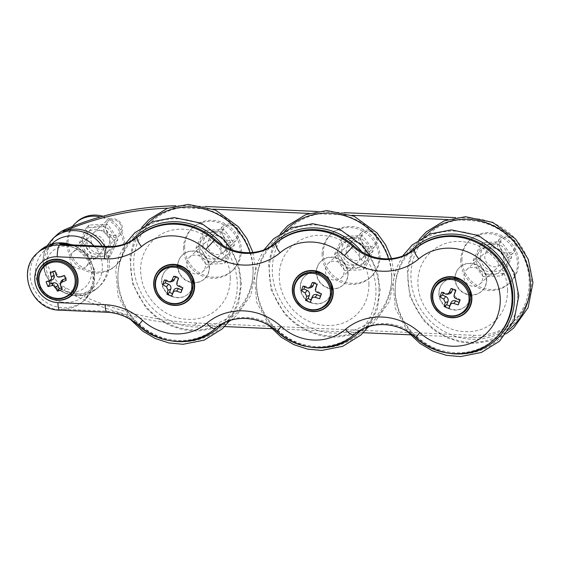 <?xml version="1.0" encoding="UTF-8"?>
<svg xmlns="http://www.w3.org/2000/svg" width="561" height="561" viewBox="0 0 561 561"><rect width="100%" height="100%" fill="white"/><g stroke="black" fill="none" stroke-linecap="round" stroke-linejoin="round"><path stroke-width="0.42" stroke-dasharray="2.81 2.1" d="M203.187 245.669A14.291 13.485 47.1 0 1 222.647 232.703A14.291 13.485 47.1 0 1 225.108 256.791A14.291 13.485 47.1 0 1 203.187 245.669M208.138 241.188A9.747 9.193 47.1 0 1 210.347 237.92A9.747 9.193 47.1 0 1 222.135 237.415A9.747 9.193 47.1 0 1 225.824 248.923A9.747 9.193 47.1 0 1 223.622 252.191A9.747 9.193 47.1 0 1 211.827 252.695A9.747 9.193 47.1 0 1 208.138 241.188M208.916 261.847L227.016 261.04L234.449 244.827C231.377 239.252 227.822 234.119 223.79 229.428L205.698 230.234L198.257 246.447C202.29 251.139 205.838 256.272 208.916 261.847L206.224 264.357C202.191 259.666 198.643 254.533 195.565 248.958L202.998 232.745L221.097 231.938C224.176 237.513 227.724 242.647 231.756 247.338L224.316 263.551L206.224 264.357M199.239 249.343A14.291 13.485 -132.9 0 0 221.153 260.465A14.291 13.485 -132.9 0 0 218.699 236.377A14.291 13.485 -132.9 0 0 199.239 249.343M198.257 246.447L195.565 248.958M205.698 230.234L202.998 232.745M223.79 229.428L221.097 231.938M227.016 261.04L224.316 263.551M234.449 244.827L231.756 247.338M184.674 247.471A29.235 27.58 47.1 0 1 193.117 227.324A29.235 27.58 47.1 0 1 233.222 229.947A29.235 27.58 47.1 0 1 232.948 270.136A29.235 27.58 47.1 0 1 202.276 274.406A29.235 27.58 47.1 0 1 184.674 247.471M183.489 248.572A29.235 27.58 47.1 0 1 191.932 228.425A29.235 27.58 47.1 0 1 232.037 231.048A29.235 27.58 47.1 0 1 231.763 271.236A29.235 27.58 47.1 0 1 201.09 275.507A29.235 27.58 47.1 0 1 183.489 248.572M203.005 245.97A9.747 9.193 -132.9 0 0 206.693 257.478A9.747 9.193 -132.9 0 0 218.481 256.966A9.747 9.193 -132.9 0 0 218.58 243.572A9.747 9.193 -132.9 0 0 205.207 242.696A9.747 9.193 -132.9 0 0 203.005 245.97M187.206 260.669A9.747 9.193 -132.9 0 0 190.894 272.176A9.747 9.193 -132.9 0 0 202.682 271.664A9.747 9.193 -132.9 0 0 202.773 258.27A9.747 9.193 -132.9 0 0 189.408 257.394A9.747 9.193 -132.9 0 0 187.206 260.669M160.755 270.739A19.488 18.387 -132.9 0 0 156.393 277.232A19.488 18.387 -132.9 0 0 163.742 300.226A19.488 18.387 -132.9 0 0 187.311 299.279M177.346 281.026A3.892 3.668 -132.9 0 0 179.653 285.696L182.907 287.12L182.627 287.842M175.439 276.938L175.719 276.215L178.686 277.513L178.412 278.221M166.084 280.675L166.379 279.897L169.632 281.32A3.892 3.668 -132.9 0 0 171.911 281.573M175.719 276.215L173.812 276.208M178.686 277.513L178.559 278.284M182.907 287.12L182.774 287.898M209.414 266.931A16.241 15.322 47.1 0 1 204.737 278.628A16.241 15.322 47.1 0 1 182.458 277.169A16.241 15.322 47.1 0 1 182.613 254.841A16.241 15.322 47.1 0 1 199.421 252.366A16.241 15.322 47.1 0 1 209.414 266.931M209.134 267.183A16.241 15.322 -132.9 0 0 199.141 252.618A16.241 15.322 -132.9 0 0 182.339 255.101A16.241 15.322 -132.9 0 0 182.185 277.429A16.241 15.322 -132.9 0 0 204.463 278.887A16.241 15.322 -132.9 0 0 209.134 267.183M193.061 282.141A16.241 15.322 -132.9 0 0 183.061 267.576A16.241 15.322 -132.9 0 0 166.259 270.058A16.241 15.322 -132.9 0 0 166.105 292.386A16.241 15.322 -132.9 0 0 188.384 293.845A16.241 15.322 -132.9 0 0 193.061 282.141M193.335 281.881A16.241 15.322 47.1 0 1 188.664 293.585A16.241 15.322 47.1 0 1 166.379 292.127A16.241 15.322 47.1 0 1 166.533 269.799A16.241 15.322 47.1 0 1 183.342 267.317A16.241 15.322 47.1 0 1 193.335 281.881M166.379 279.897L164.471 279.897M238.467 237.163A9.747 9.193 47.1 0 1 236.258 240.431A9.747 9.193 47.1 0 1 222.892 239.554A9.747 9.193 47.1 0 1 222.983 226.16A9.747 9.193 47.1 0 1 234.779 225.655A9.747 9.193 47.1 0 1 238.467 237.163M237.387 236.153A8.12 7.658 47.1 0 1 223.923 237.576A8.12 7.658 47.1 0 1 228.741 225.059A8.12 7.658 47.1 0 1 237.387 236.153M341.817 251.833A14.291 13.485 47.1 0 1 361.277 238.86A14.291 13.485 47.1 0 1 363.738 262.955A14.291 13.485 47.1 0 1 341.817 251.833M346.768 247.352A9.747 9.193 47.1 0 1 348.977 244.077A9.747 9.193 47.1 0 1 360.765 243.572A9.747 9.193 47.1 0 1 364.454 255.08A9.747 9.193 47.1 0 1 362.252 258.355A9.747 9.193 47.1 0 1 350.457 258.859A9.747 9.193 47.1 0 1 346.768 247.352M347.547 268.011L365.646 267.197L373.079 250.991C370.008 245.416 366.452 240.283 362.42 235.585L344.328 236.398L336.888 252.604C340.92 257.296 344.468 262.429 347.547 268.011L344.854 270.514C340.822 265.823 337.273 260.69 334.195 255.115L341.628 238.909L359.727 238.095C362.806 243.67 366.354 248.811 370.386 253.502L362.946 269.708L344.854 270.514M337.869 255.507A14.291 13.485 -132.9 0 0 359.783 266.629A14.291 13.485 -132.9 0 0 357.329 242.534A14.291 13.485 -132.9 0 0 337.869 255.507M336.888 252.604L334.195 255.115M344.328 236.398L341.628 238.909M362.42 235.585L359.727 238.095M365.646 267.197L362.946 269.708M373.079 250.991L370.386 253.502M323.304 253.628A29.235 27.58 47.1 0 1 331.747 233.481A29.235 27.58 47.1 0 1 371.852 236.111A29.235 27.58 47.1 0 1 371.578 276.3A29.235 27.58 47.1 0 1 340.899 280.563A29.235 27.58 47.1 0 1 323.304 253.628M322.119 254.736A29.235 27.58 47.1 0 1 330.562 234.589A29.235 27.58 47.1 0 1 370.667 237.212A29.235 27.58 47.1 0 1 370.393 277.4A29.235 27.58 47.1 0 1 339.714 281.671A29.235 27.58 47.1 0 1 322.119 254.736M341.635 252.127A9.747 9.193 -132.9 0 0 345.324 263.635A9.747 9.193 -132.9 0 0 357.112 263.13A9.747 9.193 -132.9 0 0 357.21 249.729A9.747 9.193 -132.9 0 0 343.837 248.86A9.747 9.193 -132.9 0 0 341.635 252.127M325.836 266.826A9.747 9.193 -132.9 0 0 329.524 278.333A9.747 9.193 -132.9 0 0 341.312 277.828A9.747 9.193 -132.9 0 0 341.404 264.427A9.747 9.193 -132.9 0 0 328.038 263.558A9.747 9.193 -132.9 0 0 325.836 266.826M299.385 276.896A19.488 18.387 -132.9 0 0 295.023 283.389A19.488 18.387 -132.9 0 0 302.372 306.383A19.488 18.387 -132.9 0 0 325.934 305.443M315.976 287.183A3.892 3.668 -132.9 0 0 318.283 291.86L321.537 293.284L321.257 293.999M314.069 283.095L314.349 282.372L317.316 283.67L317.042 284.385M304.714 286.832L305.009 286.054L308.262 287.477A3.892 3.668 -132.9 0 0 310.542 287.737M314.349 282.372L312.435 282.372M317.316 283.67L317.189 284.448M321.537 293.284L321.404 294.055M348.044 273.088A16.241 15.322 47.1 0 1 343.367 284.792A16.241 15.322 47.1 0 1 321.088 283.333A16.241 15.322 47.1 0 1 321.243 261.005A16.241 15.322 47.1 0 1 338.045 258.523A16.241 15.322 47.1 0 1 348.044 273.088M347.764 273.347A16.241 15.322 -132.9 0 0 337.771 258.782A16.241 15.322 -132.9 0 0 320.969 261.258A16.241 15.322 -132.9 0 0 320.815 283.586A16.241 15.322 -132.9 0 0 343.094 285.044A16.241 15.322 -132.9 0 0 347.764 273.347M331.691 288.298A16.241 15.322 -132.9 0 0 321.691 273.74A16.241 15.322 -132.9 0 0 304.889 276.215A16.241 15.322 -132.9 0 0 304.735 298.543A16.241 15.322 -132.9 0 0 327.014 300.002A16.241 15.322 -132.9 0 0 331.691 288.298M331.965 288.045A16.241 15.322 47.1 0 1 327.287 299.742A16.241 15.322 47.1 0 1 305.009 298.284A16.241 15.322 47.1 0 1 305.163 275.956A16.241 15.322 47.1 0 1 321.972 273.48A16.241 15.322 47.1 0 1 331.965 288.045M305.009 286.054L303.094 286.054M377.097 243.32A9.747 9.193 47.1 0 1 374.888 246.595A9.747 9.193 47.1 0 1 361.522 245.718A9.747 9.193 47.1 0 1 361.614 232.324A9.747 9.193 47.1 0 1 373.409 231.812A9.747 9.193 47.1 0 1 377.097 243.32M376.017 242.31A8.12 7.658 47.1 0 1 362.553 243.733A8.12 7.658 47.1 0 1 367.371 231.223A8.12 7.658 47.1 0 1 376.017 242.31M86.618 240.494A14.291 13.485 47.1 0 1 106.071 227.521A14.291 13.485 47.1 0 1 108.532 251.616A14.291 13.485 47.1 0 1 86.618 240.494M103.911 248.881A9.747 9.193 47.1 0 1 92.495 244.596A9.747 9.193 47.1 0 1 93.771 232.738A9.747 9.193 47.1 0 1 96.906 230.866A9.747 9.193 47.1 0 1 108.322 235.15A9.747 9.193 47.1 0 1 107.046 247.008A9.747 9.193 47.1 0 1 103.911 248.881M92.348 256.672L110.44 255.858L117.88 239.652C114.802 234.077 111.246 228.937 107.214 224.246L89.122 225.059L81.682 241.265C85.714 245.956 89.269 251.09 92.348 256.672L89.648 259.175C85.616 254.484 82.067 249.35 78.989 243.776L86.422 227.563L104.521 226.756C107.6 232.331 111.148 237.464 115.18 242.163L107.747 258.369L89.648 259.175M82.663 244.168A14.291 13.485 -132.9 0 0 104.584 255.29A14.291 13.485 -132.9 0 0 102.123 231.195A14.291 13.485 -132.9 0 0 82.663 244.168M81.682 241.265L78.989 243.776M89.122 225.059L86.422 227.563M107.214 224.246L104.521 226.756M110.44 255.858L107.747 258.369M117.88 239.652L115.18 242.163M461.934 259.792A29.235 27.58 47.1 0 1 470.377 239.645A29.235 27.58 47.1 0 1 510.482 242.268A29.235 27.58 47.1 0 1 510.201 282.456A29.235 27.58 47.1 0 1 479.529 286.727A29.235 27.58 47.1 0 1 461.934 259.792M476.499 261.664A14.291 13.485 -132.9 0 0 498.413 272.786A14.291 13.485 -132.9 0 0 495.959 248.698A14.291 13.485 -132.9 0 0 476.499 261.664M460.749 260.893A29.235 27.58 47.1 0 1 469.192 240.746A29.235 27.58 47.1 0 1 509.297 243.369A29.235 27.58 47.1 0 1 509.023 283.557A29.235 27.58 47.1 0 1 478.344 287.828A29.235 27.58 47.1 0 1 460.749 260.893M480.265 258.284A9.747 9.193 -132.9 0 0 483.954 269.792A9.747 9.193 -132.9 0 0 495.742 269.287A9.747 9.193 -132.9 0 0 495.84 255.893A9.747 9.193 -132.9 0 0 482.467 255.017A9.747 9.193 -132.9 0 0 480.265 258.284M72.418 226.483A29.235 27.58 -132.9 0 0 66.913 243.39A29.235 27.58 -132.9 0 0 84.515 270.325A29.235 27.58 -132.9 0 0 115.187 266.061A29.235 27.58 -132.9 0 0 122.375 237.864A29.235 27.58 -132.9 0 0 100.37 216.981M98.778 253.656A9.747 9.193 -132.9 0 0 101.913 251.791A9.747 9.193 -132.9 0 0 102.004 238.39A9.747 9.193 -132.9 0 0 88.631 237.52A9.747 9.193 -132.9 0 0 87.362 249.379A9.747 9.193 -132.9 0 0 98.778 253.656M76.541 222.142A29.235 27.58 -132.9 0 0 68.098 242.289A29.235 27.58 -132.9 0 0 85.7 269.224A29.235 27.58 -132.9 0 0 116.372 264.96A29.235 27.58 -132.9 0 0 123.764 237.471A29.235 27.58 -132.9 0 0 102.965 216.258M109.542 219.113A9.747 9.193 47.1 0 1 120.959 223.39A9.747 9.193 47.1 0 1 119.682 235.255A9.747 9.193 47.1 0 1 106.317 234.379A9.747 9.193 47.1 0 1 106.408 220.978A9.747 9.193 47.1 0 1 109.542 219.113M480.447 257.99A14.291 13.485 47.1 0 1 499.907 245.024A14.291 13.485 47.1 0 1 502.368 269.112A14.291 13.485 47.1 0 1 480.447 257.99M485.398 253.509A9.747 9.193 47.1 0 1 487.607 250.241A9.747 9.193 47.1 0 1 499.395 249.736A9.747 9.193 47.1 0 1 503.084 261.244A9.747 9.193 47.1 0 1 500.882 264.512A9.747 9.193 47.1 0 1 489.087 265.016A9.747 9.193 47.1 0 1 485.398 253.509M486.177 274.168L504.276 273.361L511.709 257.148C508.631 251.573 505.082 246.44 501.05 241.749L482.958 242.555L475.518 258.768C479.55 263.46 483.098 268.593 486.177 274.168L483.484 276.678C479.452 271.987 475.896 266.854 472.825 261.279L480.258 245.066L498.357 244.259C501.436 249.834 504.984 254.967 509.016 259.659L501.576 275.872L483.484 276.678M475.518 258.768L472.825 261.279M482.958 242.555L480.258 245.066M501.05 241.749L498.357 244.259M504.276 273.361L501.576 275.872M511.709 257.148L509.016 259.659M464.459 272.983A9.747 9.193 -132.9 0 0 468.147 284.497A9.747 9.193 -132.9 0 0 479.943 283.985A9.747 9.193 -132.9 0 0 480.034 270.591A9.747 9.193 -132.9 0 0 466.668 269.715A9.747 9.193 -132.9 0 0 464.459 272.983M104.69 246.342A33.295 31.409 47.1 0 1 99.781 285.935A33.295 31.409 47.1 0 1 63.793 290.282A316.229 298.27 47.1 0 0 194.492 325.219L224.659 326.558M447.748 219.582L470.118 220.571A60.097 56.682 47.1 0 1 524.71 259.645A60.097 56.682 47.1 0 1 511.87 323.059A60.097 56.682 47.1 0 1 471.752 337.54L410.393 334.812M363.29 332.722L271.762 328.655M167.858 208.166A316.229 298.27 47.1 0 1 192.858 208.257L213.369 209.162M309.118 213.418L351.999 215.326M486.675 279.245A16.241 15.322 47.1 0 1 481.997 290.949A16.241 15.322 47.1 0 1 459.718 289.49A16.241 15.322 47.1 0 1 459.873 267.162A16.241 15.322 47.1 0 1 476.675 264.687A16.241 15.322 47.1 0 1 486.675 279.245M495.517 338.269A60.097 56.682 47.1 0 1 416.872 336.628A48.59 45.834 -132.9 0 0 354.896 333.872A60.097 56.682 47.1 0 1 278.242 330.471A48.59 45.834 -132.9 0 0 216.266 327.715A60.097 56.682 47.1 0 1 139.612 324.307A48.59 45.834 -132.9 0 0 108.462 311.271L61.198 309.174A33.295 31.409 -132.9 0 0 83.428 301.152A33.295 31.409 -132.9 0 0 90.538 266.012A33.295 31.409 -132.9 0 0 60.293 244.365M470.321 294.462A16.241 15.322 -132.9 0 0 460.322 279.897A16.241 15.322 -132.9 0 0 443.52 282.379A16.241 15.322 -132.9 0 0 443.365 304.707A16.241 15.322 -132.9 0 0 465.644 306.159A16.241 15.322 -132.9 0 0 470.321 294.462M486.394 279.504A16.241 15.322 -132.9 0 0 476.401 264.939A16.241 15.322 -132.9 0 0 459.599 267.422A16.241 15.322 -132.9 0 0 459.438 289.749A16.241 15.322 -132.9 0 0 481.724 291.208A16.241 15.322 -132.9 0 0 486.394 279.504M470.595 294.202A16.241 15.322 47.1 0 1 465.918 305.906A16.241 15.322 47.1 0 1 443.639 304.448A16.241 15.322 47.1 0 1 443.793 282.12A16.241 15.322 47.1 0 1 460.602 279.637A16.241 15.322 47.1 0 1 470.595 294.202M61.444 276.692A3.892 3.668 47.1 0 1 56.991 274.175L55.707 270.865L54.95 271.124M65.539 278.747L66.296 278.487L65.125 275.472L64.375 275.724M65.125 275.472L64.298 275.521M66.296 278.487L66.177 280.36M61.444 287.968L62.25 287.695L60.967 284.385A3.892 3.668 47.1 0 1 60.833 281.973M62.25 287.695L62.138 289.56M70.735 294.097A19.488 18.387 47.1 0 1 64.515 297.793A19.488 18.387 47.1 0 1 41.703 289.259A19.488 18.387 47.1 0 1 44.179 265.556M82.972 268.354A9.747 9.193 -132.9 0 0 86.106 266.489A9.747 9.193 -132.9 0 0 86.198 253.088A9.747 9.193 -132.9 0 0 72.832 252.219A9.747 9.193 -132.9 0 0 71.556 264.077A9.747 9.193 -132.9 0 0 82.972 268.354M55.707 270.865L54.88 270.914M110.524 220.242A8.12 7.658 47.1 0 1 121.239 229.337A8.12 7.658 47.1 0 1 108.568 233.664A8.12 7.658 47.1 0 1 110.524 220.242M449.172 293.894A3.892 3.668 47.1 0 1 446.893 293.641L443.639 292.218L443.337 292.996M443.639 292.218L441.724 292.211M464.564 311.6A19.488 18.387 47.1 0 1 441.002 312.547A19.488 18.387 47.1 0 1 433.653 289.553A19.488 18.387 47.1 0 1 438.015 283.06M515.727 249.484A9.747 9.193 47.1 0 1 513.518 252.752A9.747 9.193 47.1 0 1 500.153 251.875A9.747 9.193 47.1 0 1 500.244 238.481A9.747 9.193 47.1 0 1 512.039 237.976A9.747 9.193 47.1 0 1 515.727 249.484M455.672 290.542L455.946 289.827L452.979 288.536L452.699 289.259M452.979 288.536L451.065 288.529M455.946 289.827L455.82 290.605M459.887 300.156L460.167 299.441L456.913 298.017A3.892 3.668 47.1 0 1 454.606 293.347M460.167 299.441L460.034 300.219M514.647 248.474A8.12 7.658 47.1 0 1 501.183 249.897A8.12 7.658 47.1 0 1 506.001 237.38A8.12 7.658 47.1 0 1 514.647 248.474M56.794 234.968A33.295 31.409 -132.9 0 0 66.163 288.074A316.229 298.27 -132.9 0 0 196.862 323.017L474.122 335.331A60.097 56.682 -132.9 0 0 514.241 320.857A60.097 56.682 -132.9 0 0 527.081 257.443A60.097 56.682 -132.9 0 0 472.488 218.369L455.721 217.626M343.977 212.661L317.091 211.462M205.347 206.497L195.228 206.048A316.229 298.27 -132.9 0 0 175.93 205.803M169.632 281.32L168.426 281.776M179.653 285.696L178.447 286.159M223.152 245.627A61.584 58.085 47.1 0 1 237.324 284.343A61.584 58.085 47.1 0 1 222.759 323.529M172.977 341.123A61.584 58.085 47.1 0 1 122.635 301.916A61.584 58.085 47.1 0 1 131.484 240.928M253.123 269.645A61.584 58.085 47.1 0 1 164.261 317.561A61.584 58.085 47.1 0 1 162.809 213.769A61.584 58.085 47.1 0 1 253.123 269.645M240.367 282.961A63.113 59.529 47.1 0 1 149.296 332.07A63.113 59.529 47.1 0 1 147.809 225.69A63.113 59.529 47.1 0 1 240.367 282.961M249.989 252.639A63.113 59.529 47.1 0 1 253.053 271.166A63.113 59.529 47.1 0 1 170.214 324.595A63.113 59.529 47.1 0 1 146.463 224.589M187.255 299.329A19.488 18.387 47.1 0 1 160.523 297.575A19.488 18.387 47.1 0 1 160.705 270.788M308.262 287.477L307.056 287.933M318.283 291.86L317.077 292.316M361.782 251.784A61.584 58.085 47.1 0 1 375.954 290.507A61.584 58.085 47.1 0 1 361.389 329.686M311.607 347.287A61.584 58.085 47.1 0 1 261.265 308.08A61.584 58.085 47.1 0 1 270.114 247.085M391.753 275.809A61.584 58.085 47.1 0 1 302.891 323.725A61.584 58.085 47.1 0 1 301.439 219.926A61.584 58.085 47.1 0 1 391.753 275.809M378.998 289.118A63.113 59.529 47.1 0 1 287.926 338.234A63.113 59.529 47.1 0 1 286.44 231.854A63.113 59.529 47.1 0 1 378.998 289.118M388.619 258.803A63.113 59.529 47.1 0 1 391.683 277.323A63.113 59.529 47.1 0 1 308.845 330.759A63.113 59.529 47.1 0 1 285.093 230.746M325.885 305.486A19.488 18.387 47.1 0 1 299.153 303.739A19.488 18.387 47.1 0 1 299.336 276.945M93.925 245.858A30.105 28.401 47.1 0 1 99.451 279.497A30.105 28.401 47.1 0 1 69.992 294.146A30.105 28.401 47.1 0 1 45.736 273.691A30.105 28.401 47.1 0 1 51.984 243.825M102.102 246.223A33.295 31.409 47.1 0 1 98.189 287.421A33.295 31.409 47.1 0 1 72.004 295.023A33.295 31.409 47.1 0 1 45.006 271.896A33.295 31.409 47.1 0 1 52.825 238.656M61.528 302.021A30.105 28.401 47.1 0 1 41.135 254.421A30.105 28.401 47.1 0 1 91.415 262.857A30.105 28.401 47.1 0 1 61.528 302.021M39.663 250.907A33.295 31.409 -132.9 0 0 31.837 284.147A33.295 31.409 -132.9 0 0 58.842 307.267A33.295 31.409 -132.9 0 0 62.79 307.687A33.295 31.409 -132.9 0 0 85.02 299.665A33.295 31.409 -132.9 0 0 71.794 244.876M56.991 274.175L56.437 275.311M60.967 284.385L60.406 285.521M70.679 294.146A19.488 18.387 47.1 0 1 43.947 292.4A19.488 18.387 47.1 0 1 44.13 265.605M446.893 293.641L445.686 294.097M464.515 311.65A19.488 18.387 47.1 0 1 437.783 309.896A19.488 18.387 47.1 0 1 437.966 283.102M456.913 298.017L455.707 298.48M37.278 253.123A33.295 31.409 -132.9 0 0 30.161 288.256A33.295 31.409 -132.9 0 0 60.406 309.903A9.747 2.335 -87.5 0 1 59.845 310.156M61.198 309.174L60.406 309.903L107.67 312.007A9.747 2.335 -87.5 0 1 107.102 312.26M108.462 311.271L107.67 312.007A48.59 45.834 47.1 0 1 138.819 325.043L138.378 325.387M139.612 324.307L138.819 325.043A60.097 56.682 -132.9 0 0 215.473 328.451A48.59 45.834 47.1 0 1 277.45 331.2L277.008 331.544M278.242 330.471L277.45 331.2A60.097 56.682 -132.9 0 0 354.103 334.608A48.59 45.834 47.1 0 1 416.08 337.364L415.638 337.708M416.872 336.628L416.08 337.364A60.097 56.682 -132.9 0 0 494.725 339.005M216.266 327.715L215.473 328.451M354.896 333.872L354.103 334.608M474.122 335.331L471.752 337.54M472.488 218.369L470.118 220.571M196.862 323.017L194.492 325.219M66.163 288.074L63.793 290.282M195.228 206.048L192.858 208.257M450.238 353.444A61.584 58.085 47.1 0 1 399.895 314.237A61.584 58.085 47.1 0 1 408.745 253.249M517.628 295.282A63.113 59.529 47.1 0 1 426.549 344.391A63.113 59.529 47.1 0 1 425.07 238.011A63.113 59.529 47.1 0 1 517.628 295.282M509.563 329.188A63.113 59.529 47.1 0 1 425.511 321.313A63.113 59.529 47.1 0 1 423.723 236.91M530.383 281.966A61.584 58.085 47.1 0 1 441.521 329.882A61.584 58.085 47.1 0 1 440.069 226.09A61.584 58.085 47.1 0 1 530.383 281.966M193.117 227.324L191.932 228.425M232.948 270.136L231.763 271.236M202.682 271.664L218.481 256.966M189.408 257.394L205.207 242.696M231.511 249.638L238.853 266.005L241.539 283.529L238.67 303.136L229.786 320.541M130.552 319.518L118.062 296.089L115.727 270.086L119.002 256.286L125.348 243.74M230.305 278.039C230.199 253.845 209.534 232.829 189.842 230.059C161.87 224.225 137.305 246.938 140.993 275.311C142.753 295.598 160.93 315.513 181.89 318.767C196.315 320.885 208.355 317.449 217.991 308.445C226.118 300.549 230.22 290.409 230.305 278.039M252.892 252.443L255.69 270.367L250.844 295.317L236.377 315.745L230.802 320.226M229.197 321.32L214 328.466L197.234 331.123L183.061 329.791L169.387 325.331L156.884 317.975L146.176 308.087L132.543 283.999L129.886 256.924L133.869 241.258L141.8 227.366M223.622 252.191L236.258 240.431M210.347 237.92L222.983 226.16M331.747 233.481L330.562 234.589M371.578 276.3L370.393 277.4M341.312 277.828L357.112 263.13M328.038 263.558L343.837 248.86M370.141 255.795L377.483 272.162L380.169 289.693L377.301 309.3L368.416 326.705M269.182 325.675L256.693 302.246L254.357 276.25L257.632 262.443L263.979 249.897M368.935 284.203C368.822 260.002 348.164 238.993 328.473 236.216C300.5 230.382 275.935 253.102 279.623 281.468C281.384 301.762 299.56 321.67 320.52 324.924C334.945 327.049 346.986 323.606 356.621 314.602C364.748 306.706 368.85 296.573 368.935 284.203M391.522 258.6L394.32 276.524L389.474 301.481L375.007 321.909L369.433 326.39M367.827 327.484L352.631 334.622L335.864 337.28L321.691 335.948L308.017 331.488L295.514 324.132L284.806 314.251L271.173 290.163L268.516 263.081L272.499 247.422L280.43 233.523M362.252 258.355L374.888 246.595M348.977 244.077L361.614 232.324M470.377 239.645L469.192 240.746M510.201 282.456L509.023 283.557M115.187 266.061L116.372 264.96M107.046 247.008L119.682 235.255M93.771 232.738L106.408 220.978M479.943 283.985L495.742 269.287M466.668 269.715L482.467 255.017M47.138 245.746L44.403 251.749L42.797 259.813L45.027 274.224L55.251 288.263L71.023 295.437C81.373 296.965 90.426 294.294 98.189 287.421L99.781 285.935M68.126 291.811C62.502 290.857 57.524 288.102 53.19 283.55C44.936 274.224 45.097 263.263 47.832 257.765C49.978 252.716 53.793 249.203 59.27 247.233C67.334 243.677 83.042 248.214 89.297 261.707C91.394 266.426 92.109 270.991 91.45 275.416C88.463 290.85 75.139 293.305 68.126 291.811M83.428 301.152L85.02 299.665L93.659 285.921L94.451 269.61L87.334 254.778L74.101 244.982M86.106 266.489L101.913 251.791M72.832 252.219L88.631 237.52M500.882 264.512L513.518 252.752M487.607 250.241L500.244 238.481M514.241 320.857L511.87 323.059M407.805 331.839L395.323 308.41L392.988 282.407L396.262 268.6L402.609 256.061M507.565 290.36C507.453 266.159 486.794 245.15 467.103 242.38C439.13 236.539 414.565 259.259 418.254 287.632C420.014 307.919 438.19 327.834 459.15 331.081C473.575 333.206 485.616 329.77 495.251 320.766C503.378 312.863 507.481 302.73 507.565 290.36M506.457 333.641L491.261 340.786L474.494 343.444L460.322 342.112L446.647 337.652L434.144 330.296L423.436 320.408L409.803 296.32L407.146 269.245L411.129 253.579L419.06 239.68"/><path stroke-width="0.84" d="M153.917 284.069A20.792 19.607 47.1 0 1 183.917 267.892A20.792 19.607 47.1 0 1 184.408 302.933A20.792 19.607 47.1 0 1 153.917 284.069M187.311 299.279A19.488 18.387 -132.9 0 0 187.36 299.23A19.488 18.387 -132.9 0 0 191.771 292.695A19.488 18.387 -132.9 0 0 184.394 269.68A19.488 18.387 -132.9 0 0 160.804 270.69A19.488 18.387 -132.9 0 0 160.755 270.739M182.627 287.842L181.785 290.03L178.531 288.606A3.892 3.668 -132.9 0 0 173.672 290.521L172.444 293.712L169.478 292.414L170.705 289.231A3.892 3.668 -132.9 0 0 168.51 284.224L165.257 282.807L166.084 280.675M177.458 280.696A3.892 3.668 -132.9 0 0 177.346 281.026L176.911 282.653C176.47 284.224 176.981 285.395 178.447 286.159A35.252 4.705 22.5 0 0 182.774 287.898A35.175 0.954 110.6 0 1 180.986 292.554A35.252 16.248 -160.6 0 1 176.526 291.138C174.934 290.71 173.798 291.159 173.125 292.477A35.252 0.954 110.6 0 1 171.645 296.236A35.175 16.213 -160.6 0 1 166.89 294.16A35.252 10.596 -63.2 0 1 168.048 290.261L166.505 286.755A35.252 16.248 -160.6 0 1 162.676 284.553A35.175 10.568 -63.2 0 1 164.471 279.897A35.252 4.705 22.5 0 0 168.426 281.776L169.976 281.966L171.827 280.43A35.252 10.596 -63.2 0 1 173.812 276.208A35.175 4.691 22.5 0 0 178.559 278.284A35.252 0.954 110.6 0 1 176.911 282.653L178.412 278.221M169.976 281.966L171.911 281.573A3.892 3.668 -132.9 0 0 174.492 279.399L175.439 276.938M153.679 283.978A21.115 19.916 47.1 0 1 184.155 267.548A21.115 19.916 47.1 0 1 184.646 303.136A21.115 19.916 47.1 0 1 153.679 283.978M181.785 290.03L180.986 292.554M172.444 293.712L171.645 296.236M169.478 292.414L166.89 294.16M165.257 282.807L162.676 284.553M38.169 272.043A21.115 19.916 47.1 0 1 72.937 267.008A21.115 19.916 47.1 0 1 61.654 300.072A21.115 19.916 47.1 0 1 38.169 272.043M430.939 296.299A21.115 19.916 47.1 0 1 461.415 279.869A21.115 19.916 47.1 0 1 461.906 315.457A21.115 19.916 47.1 0 1 430.939 296.299M292.309 290.142A21.115 19.916 47.1 0 1 322.785 273.712A21.115 19.916 47.1 0 1 323.276 309.3A21.115 19.916 47.1 0 1 292.309 290.142M292.547 290.226A20.792 19.607 47.1 0 1 322.547 274.049A20.792 19.607 47.1 0 1 323.038 309.09A20.792 19.607 47.1 0 1 292.547 290.226M325.934 305.443A19.488 18.387 -132.9 0 0 325.99 305.394A19.488 18.387 -132.9 0 0 330.401 298.852A19.488 18.387 -132.9 0 0 323.024 275.837A19.488 18.387 -132.9 0 0 299.434 276.853A19.488 18.387 -132.9 0 0 299.385 276.896M321.257 293.999L320.415 296.187L317.161 294.763A3.892 3.668 -132.9 0 0 312.302 296.685L311.075 299.869L308.108 298.578L309.335 295.388A3.892 3.668 -132.9 0 0 307.14 290.388L303.887 288.964L304.714 286.832M316.088 286.86A3.892 3.668 -132.9 0 0 315.976 287.183L315.534 288.81C315.1 290.388 315.612 291.552 317.077 292.316A35.252 4.705 22.5 0 0 321.404 294.055A35.175 0.954 110.6 0 1 319.616 298.711A35.252 16.248 -160.6 0 1 315.156 297.295C313.564 296.874 312.428 297.323 311.755 298.641A35.252 0.954 110.6 0 1 310.275 302.4A35.175 16.213 -160.6 0 1 305.521 300.324A35.252 10.596 -63.2 0 1 306.678 296.418L305.135 292.912A35.252 16.248 -160.6 0 1 301.306 290.71A35.175 10.568 -63.2 0 1 303.094 286.054A35.252 4.705 22.5 0 0 307.056 287.933L308.606 288.123L310.457 286.594A35.252 10.596 -63.2 0 1 312.435 282.372A35.175 4.691 22.5 0 0 317.189 284.448A35.252 0.954 110.6 0 1 315.534 288.81L317.042 284.385M308.606 288.123L310.542 287.737A3.892 3.668 -132.9 0 0 313.122 285.563L314.069 283.095M320.415 296.187L319.616 298.711M311.075 299.869L310.275 302.4M308.108 298.578L305.521 300.324M303.887 288.964L301.306 290.71M100.37 216.981A29.235 27.58 -132.9 0 0 75.356 223.243A29.235 27.58 -132.9 0 0 72.418 226.483M102.965 216.258A29.235 27.58 -132.9 0 0 76.541 222.142L75.356 223.243M175.93 205.803A316.229 298.27 -132.9 0 0 65.342 229.407L62.972 231.616A33.295 31.409 47.1 0 1 104.69 246.342M410.393 334.812L363.29 332.722M271.762 328.655L224.659 326.558M213.369 209.162L309.118 213.418M351.999 215.326L447.748 219.582M62.972 231.616A316.229 298.27 47.1 0 1 167.858 208.166M205.754 249.4L214.239 240.325A60.097 56.682 -132.9 0 0 137.592 236.917A48.59 45.834 47.1 0 1 106.765 247.205L59.501 245.101L60.293 244.365L107.551 246.468A48.59 45.834 -132.9 0 0 138.378 236.181A60.097 56.682 47.1 0 1 215.031 239.589A48.59 45.834 -132.9 0 0 277.008 242.345A60.097 56.682 47.1 0 1 353.661 245.753A48.59 45.834 -132.9 0 0 415.638 248.502A60.097 56.682 47.1 0 1 497.032 256.707A60.097 56.682 47.1 0 1 495.517 338.269L494.725 339.005A60.097 56.682 -132.9 0 0 496.247 257.436A60.097 56.682 -132.9 0 0 414.852 249.238A9.747 3.233 49.9 0 0 418.794 258.866A50.35 47.496 47.1 0 1 486.254 264.925A50.35 47.496 47.1 0 1 487.2 332.631A50.35 47.496 47.1 0 1 419.824 332.701A58.337 55.027 -132.9 0 0 345.415 329.391A50.35 47.496 47.1 0 1 281.194 326.537A58.337 55.027 -132.9 0 0 206.785 323.234A50.35 47.496 47.1 0 1 142.564 320.38A58.337 55.027 -132.9 0 0 105.166 304.728L57.909 302.624A23.555 22.216 47.1 0 1 34.747 278.691A23.555 22.216 47.1 0 1 57.264 256.791L104.528 258.887A58.337 55.027 -132.9 0 0 141.533 246.545A50.35 47.496 47.1 0 1 205.754 249.4A58.337 55.027 -132.9 0 0 280.163 252.702A50.35 47.496 47.1 0 1 344.384 255.557A58.337 55.027 -132.9 0 0 418.794 258.866M61.892 276.573A3.892 3.668 47.1 0 1 61.444 276.692L59.873 276.994A35.252 1.297 -18.2 0 1 64.298 275.521A35.175 4.846 69.8 0 0 66.177 280.36A35.252 10.252 155.5 0 1 61.885 282.162L60.3 283.88L60.406 285.521A35.252 4.853 69.8 0 0 62.138 289.56A35.175 10.231 155.5 0 1 57.418 291.173A35.252 16.402 -107.3 0 1 55.364 287.239C54.557 285.851 53.407 285.29 51.935 285.563A35.252 10.252 155.5 0 1 48.001 286.566A35.175 16.367 -107.3 0 1 46.121 281.734A35.252 1.297 -18.2 0 1 49.922 280.388C51.261 279.764 51.752 278.649 51.395 277.036A35.252 16.402 -107.3 0 1 50.167 272.527A35.175 1.297 -18.2 0 1 54.88 270.914A35.252 4.853 69.8 0 0 56.437 275.311C57.138 276.804 58.281 277.365 59.873 276.994L64.375 275.724M60.3 283.873L60.833 281.973A3.892 3.668 47.1 0 1 63.07 279.595L65.539 278.747M54.95 271.124L52.762 271.868L54.052 275.185A3.892 3.668 47.1 0 1 51.942 279.974L48.716 281.075L49.894 284.097L53.12 282.989A3.892 3.668 47.1 0 1 58.021 285.388L59.312 288.698L61.444 287.968M59.312 288.698L57.418 291.173M44.179 265.556A19.488 18.387 47.1 0 1 44.235 265.514A19.488 18.387 47.1 0 1 50.497 261.77A19.488 18.387 47.1 0 1 73.33 270.332A19.488 18.387 47.1 0 1 70.784 294.055A19.488 18.387 47.1 0 1 70.735 294.097M49.894 284.097L48.001 286.566M48.716 281.075L46.121 281.734M52.762 271.868L50.167 272.527M38.386 272.239A20.792 19.607 47.1 0 1 72.621 267.281A20.792 19.607 47.1 0 1 61.514 299.833A20.792 19.607 47.1 0 1 38.386 272.239M443.337 292.996L442.517 295.121L445.771 296.545A3.892 3.668 47.1 0 1 447.966 301.545L446.738 304.735L449.705 306.033L450.932 302.842A3.892 3.668 47.1 0 1 455.791 300.927L459.045 302.351L459.887 300.156M459.045 302.351L458.246 304.875A35.252 16.248 -160.6 0 1 453.786 303.452C452.194 303.031 451.058 303.48 450.385 304.798A35.252 0.954 110.6 0 1 448.905 308.557A35.175 16.213 -160.6 0 1 444.151 306.481A35.252 10.596 -63.2 0 1 445.308 302.582L443.765 299.076A35.252 16.248 -160.6 0 1 439.936 296.874A35.175 10.568 -63.2 0 1 441.724 292.211A35.252 4.705 22.5 0 0 445.686 294.097L447.236 294.287L449.088 292.751A35.252 10.596 -63.2 0 1 451.065 288.529A35.175 4.691 22.5 0 0 455.82 290.605A35.252 0.954 110.6 0 1 454.165 294.974L454.606 293.347A3.892 3.668 47.1 0 1 454.719 293.017L455.672 290.542M449.705 306.033L448.905 308.557M446.738 304.735L444.151 306.481M442.517 295.121L439.936 296.874M438.015 283.06A19.488 18.387 47.1 0 1 438.064 283.01A19.488 18.387 47.1 0 1 461.654 282.001A19.488 18.387 47.1 0 1 469.031 305.016A19.488 18.387 47.1 0 1 464.62 311.551A19.488 18.387 47.1 0 1 464.564 311.6M452.699 289.259L451.752 291.72A3.892 3.668 47.1 0 1 449.172 293.894L447.236 294.287M454.719 293.017L454.165 294.974C453.73 296.545 454.242 297.716 455.707 298.48A35.252 4.705 22.5 0 0 460.034 300.219A35.175 0.954 110.6 0 1 458.246 304.875M431.178 296.383A20.792 19.607 47.1 0 1 461.177 280.212A20.792 19.607 47.1 0 1 461.668 315.254A20.792 19.607 47.1 0 1 431.178 296.383M455.721 217.626L343.977 212.661M317.091 211.462L205.347 206.497M65.342 229.407A33.295 31.409 -132.9 0 0 56.794 234.968L52.825 238.656A33.295 31.409 47.1 0 1 61.38 233.095A33.295 31.409 47.1 0 1 102.102 246.223M174.492 279.399L171.827 280.43M178.531 288.606L176.526 291.138M222.759 323.529A61.584 58.085 47.1 0 1 172.977 341.123M131.484 240.928A61.584 58.085 47.1 0 1 223.152 245.627M146.463 224.589A63.113 59.529 47.1 0 1 249.989 252.639M173.672 290.521L173.125 292.477M170.705 289.231L168.048 290.261M168.51 284.224L166.505 286.755M187.255 299.329C178.047 306.208 169.015 305.542 160.158 297.316C153.195 287.961 153.377 279.119 160.705 270.788A19.488 18.387 47.1 0 1 184.289 269.771A19.488 18.387 47.1 0 1 191.666 292.786A19.488 18.387 47.1 0 1 187.255 299.329L187.36 299.23M190.642 292.793A18.723 17.664 47.1 0 1 165.13 300.955A18.723 17.664 47.1 0 1 158.812 273.992A18.723 17.664 47.1 0 1 182.164 269.785A18.723 17.664 47.1 0 1 190.642 292.793M313.122 285.563L310.457 286.594M317.161 294.763L315.156 297.295M361.389 329.686A61.584 58.085 47.1 0 1 311.607 347.287M270.114 247.085A61.584 58.085 47.1 0 1 361.782 251.784M285.093 230.746A63.113 59.529 47.1 0 1 388.619 258.803M312.302 296.685L311.755 298.641M309.335 295.388L306.678 296.418M307.14 290.388L305.135 292.912M325.885 305.486C316.677 312.372 307.645 311.699 298.789 303.473C291.825 294.118 292.008 285.276 299.336 276.945A19.488 18.387 47.1 0 1 322.919 275.928A19.488 18.387 47.1 0 1 330.296 298.95A19.488 18.387 47.1 0 1 325.885 305.486L325.99 305.394M329.272 298.957A18.723 17.664 47.1 0 1 303.76 307.112A18.723 17.664 47.1 0 1 297.442 280.156A18.723 17.664 47.1 0 1 320.794 275.942A18.723 17.664 47.1 0 1 329.272 298.957M51.984 243.825A30.105 28.401 47.1 0 1 93.925 245.858M71.794 244.876A33.295 31.409 -132.9 0 0 39.663 250.907L37.278 253.123A33.295 31.409 -132.9 0 1 59.501 245.101A9.747 2.335 92.5 0 0 57.264 256.791M63.07 279.595L61.885 282.162M58.021 285.388L55.364 287.239M70.679 294.146C61.472 301.033 52.439 300.359 43.583 292.134C36.619 282.779 36.802 273.936 44.13 265.605A19.488 18.387 47.1 0 1 50.399 261.861A19.488 18.387 47.1 0 1 73.232 270.43A19.488 18.387 47.1 0 1 70.679 294.146L70.784 294.055M53.12 282.989L51.935 285.563M51.942 279.974L49.922 280.388M54.052 275.185L51.395 277.036M50.336 262.885A18.723 17.664 47.1 0 1 74.655 276.657A18.723 17.664 47.1 0 1 59.354 298.389A18.723 17.664 47.1 0 1 39.487 283.712A18.723 17.664 47.1 0 1 50.336 262.885M450.932 302.842L450.385 304.798M455.791 300.927L453.786 303.452M447.966 301.545L445.308 302.582M445.771 296.545L443.765 299.076M464.515 311.65C455.308 318.529 446.276 317.863 437.419 309.637C430.448 300.275 430.638 291.432 437.966 283.102A19.488 18.387 47.1 0 1 461.549 282.092A19.488 18.387 47.1 0 1 468.926 305.107A19.488 18.387 47.1 0 1 464.515 311.65L464.62 311.551M451.752 291.72L449.088 292.751M467.902 305.114A18.723 17.664 47.1 0 1 446.689 315.156A18.723 17.664 47.1 0 1 432.847 294.679A18.723 17.664 47.1 0 1 455.125 280.22A18.723 17.664 47.1 0 1 467.902 305.114M138.378 236.181L137.592 236.917A9.747 3.233 49.9 0 0 141.533 246.545M107.551 246.468L106.765 247.205A9.747 2.335 92.5 0 0 104.528 258.887M37.278 253.123C15.974 271.04 31.879 310.408 59.845 310.156A9.747 2.335 -87.5 0 1 57.909 302.624M59.845 310.156L107.102 312.26A9.747 2.335 -87.5 0 1 105.166 304.728M215.473 328.451A9.747 3.233 -130.1 0 1 215.431 328.487C194.422 346.929 159.45 345.338 138.378 325.387L142.564 320.38M354.103 334.608A9.747 3.233 -130.1 0 1 354.061 334.644C333.052 353.093 298.08 351.502 277.008 331.544C259.687 315.212 231.714 314.104 215.431 328.487A9.747 3.233 -130.1 0 1 206.785 323.234M277.008 331.544L281.194 326.537M419.824 332.701L415.638 337.708C398.317 321.369 370.344 320.261 354.061 334.644A9.747 3.233 -130.1 0 1 345.415 329.391M415.638 248.502L414.852 249.238A48.59 45.834 47.1 0 1 352.869 246.482L344.384 255.557M353.661 245.753L352.869 246.482A60.097 56.682 -132.9 0 0 276.222 243.081A9.747 3.233 49.9 0 0 280.163 252.702M277.008 242.345L276.222 243.081A48.59 45.834 47.1 0 1 214.239 240.325L215.031 239.589M408.745 253.249A61.584 58.085 47.1 0 1 474.634 238.663A61.584 58.085 47.1 0 1 514.584 296.664A61.584 58.085 47.1 0 1 450.238 353.444M423.723 236.91A63.113 59.529 47.1 0 1 490.721 224.61A63.113 59.529 47.1 0 1 530.313 283.48A63.113 59.529 47.1 0 1 509.563 329.188M229.786 320.541L222.219 328.914L204.176 340.12L183.075 344.286L168.91 342.953L155.236 338.493L142.725 331.137L130.552 319.518M125.348 243.74L134.857 232.724L152.971 221.616L174.092 217.556L201.315 223.222L224.169 239.856L231.511 249.638M230.802 320.226L229.197 321.32M141.8 227.366L149.009 219.561L167.122 208.447L188.244 204.393L215.466 210.059L238.32 226.693L247.043 238.804L252.892 252.443M368.416 326.705L360.849 335.071L342.806 346.284L321.705 350.45L307.54 349.117L293.866 344.657L281.356 337.294L269.182 325.675M263.979 249.897L273.488 238.888L291.601 227.773L312.722 223.72L339.945 229.386L362.799 246.02L370.141 255.795M369.433 326.39L367.827 327.484M280.43 233.523L287.639 225.718L305.752 214.611L326.874 210.55L354.096 216.216L376.95 232.85L385.673 244.961L391.522 258.6M52.825 238.656L47.138 245.746M74.101 244.982L55.939 242.892L39.663 250.907M138.378 325.387C129.24 317.274 118.82 312.905 107.102 312.26M415.638 337.708C437.405 358.388 473.989 359.194 494.725 339.005M402.609 256.061L412.118 245.045L430.231 233.93L451.353 229.877L478.575 235.543L501.429 252.177L514.128 272.59L518.799 295.85L513.946 320.801L499.479 341.228L481.436 352.441L460.336 356.607L446.17 355.274L432.496 350.814L419.986 343.458L407.805 331.839M419.06 239.68L426.269 231.882L444.382 220.768L465.504 216.714L492.726 222.38L515.58 239.014L528.28 259.42L532.95 282.688L528.104 307.638L513.638 328.066L506.457 333.641"/></g></svg>
